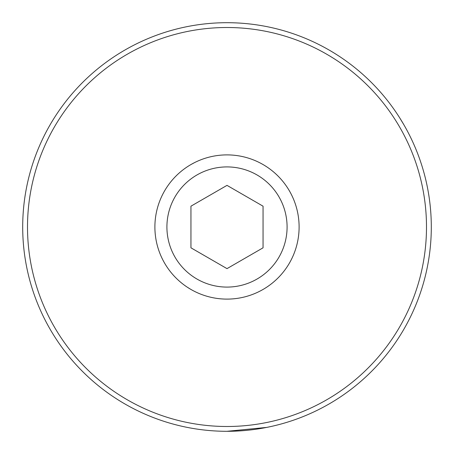 <?xml version="1.0" encoding="UTF-8"?>
<svg xmlns="http://www.w3.org/2000/svg" width="454" height="454" viewBox="0 0 454 454"><rect width="100%" height="100%" fill="white"/><g stroke="black" fill="none" stroke-linecap="round" stroke-linejoin="round"><path stroke-width="0.68" d="M287.087 227A60.087 60.087 0 0 1 227 287.087A60.087 60.087 0 0 1 166.913 227A60.087 60.087 0 0 1 227 166.913A60.087 60.087 0 0 1 287.087 227M299.107 227A72.107 72.107 0 0 1 227 299.107A72.107 72.107 0 0 1 154.893 227A72.107 72.107 0 0 1 227 154.893A72.107 72.107 0 0 1 299.107 227C298.97 232.596 298.97 232.596 299.107 227C298.97 232.596 298.97 232.596 299.107 227M227 185.368L190.947 206.184L190.947 247.816L227 268.632L263.053 247.816L263.053 206.184L227 185.368M263.053 247.816L263.053 227M27.507 227A199.493 199.493 0 0 0 227 426.493A199.493 199.493 0 0 0 426.493 227A199.493 199.493 0 0 0 227 27.507A199.493 199.493 0 0 0 27.507 227M431.3 227A204.3 204.3 0 0 1 227 431.3A204.3 204.3 0 0 1 22.7 227A204.3 204.3 0 0 1 227 22.7A204.3 204.3 0 0 1 431.3 227M191.463 164.257L194.675 162.543M190.442 289.153L187.343 287.223L190.419 289.136M260.165 162.975L259.325 162.543M263.632 427.991L266.657 427.413L227 431.3M34.623 158.23L33.607 161.136M403.929 124.85L399.832 118.063M382.745 94.784L380.736 92.446M154.967 230.286L155.018 231.234"/></g></svg>
